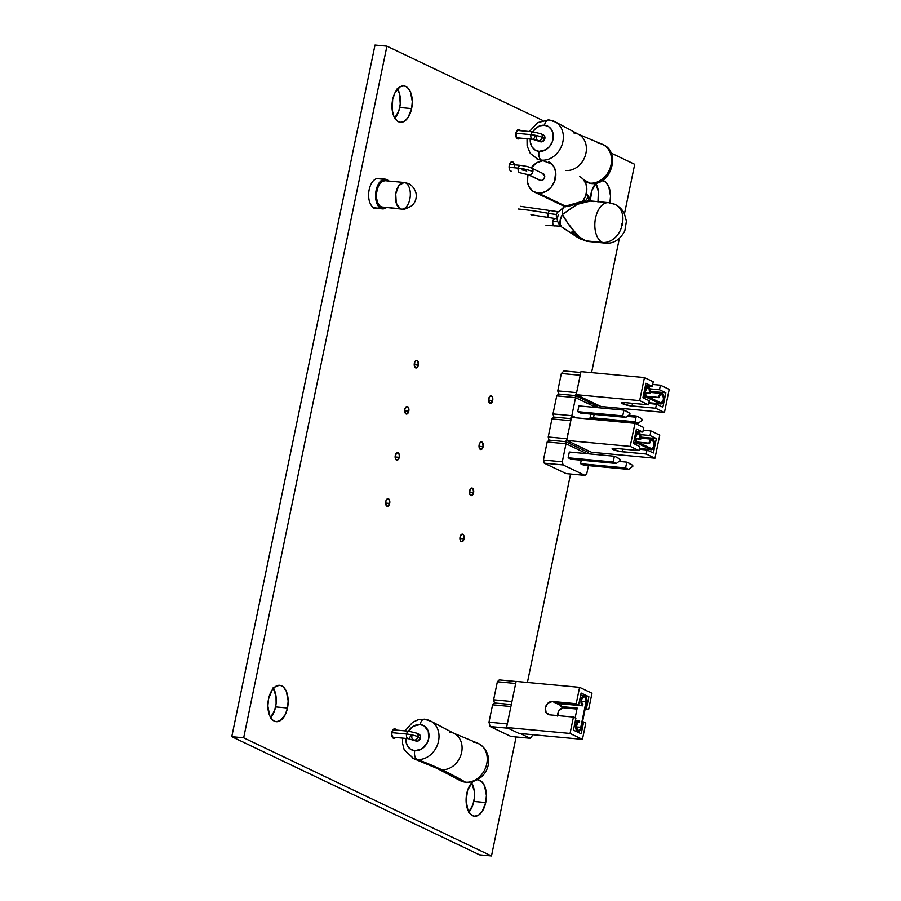 <?xml version="1.0" encoding="UTF-8"?>
<svg xmlns="http://www.w3.org/2000/svg" width="901" height="901" viewBox="0 0 901 901"><rect width="100%" height="100%" fill="white"/><g stroke="black" fill="none" stroke-linecap="round" stroke-linejoin="round"><path stroke-width="1.35" d="M408.784 411.228L404.673 410.845L408.784 411.228A3.818 2.106 -84.6 0 1 406.441 414.088A3.818 2.106 -84.6 0 1 404.819 409.336A3.818 2.106 -84.6 0 1 407.162 406.475A3.818 2.106 -84.6 0 1 408.784 411.228L408.266 407.229L406.745 406.509L404.819 409.336L405.337 413.322L406.858 414.055L408.784 411.228M418.334 365.119L414.223 364.736L418.334 365.119A3.818 2.106 -84.6 0 1 415.992 367.98A3.818 2.106 -84.6 0 1 414.37 363.227A3.818 2.106 -84.6 0 1 416.701 360.366A3.818 2.106 -84.6 0 1 418.334 365.119L417.816 361.121L416.296 360.4L414.809 361.887L414.404 366.11L416.397 367.946L418.334 365.119M554.284 225.948A3.581 1.971 -84.6 0 1 552.764 221.5A3.581 1.971 -84.6 0 1 554.96 218.819L554.915 218.819M511.295 171.235A4.775 2.624 -84.6 0 1 509.268 165.3A4.775 2.624 -84.6 0 1 512.185 161.73A4.775 2.624 -84.6 0 1 514.313 164.77M515.946 133.021A4.775 2.624 -84.6 0 1 518.875 129.451A4.775 2.624 -84.6 0 1 520.429 130.668L518.368 129.485L515.946 133.021L516.6 138.011L518.492 138.912L519.742 138.044A4.775 2.624 -84.6 0 1 517.985 138.957A4.775 2.624 -84.6 0 1 515.946 133.021M391.822 732.434A4.775 2.624 -84.6 0 1 394.739 728.864A4.775 2.624 -84.6 0 1 396.294 730.092L395.246 729.01L393.219 729.528L391.642 734.292L393.343 738.234L395.607 737.457A4.775 2.624 -84.6 0 1 393.85 738.37A4.775 2.624 -84.6 0 1 391.822 732.434M270.683 717.568A18.257 10.057 95.4 0 0 275.582 706.913L287.487 708.028A18.257 10.057 -84.6 0 1 276.303 721.69A18.257 10.057 -84.6 0 1 268.532 698.985A18.257 10.057 -84.6 0 1 279.715 685.323A18.257 10.057 -84.6 0 1 287.487 708.028L275.582 706.913A18.257 10.057 95.4 0 0 273.431 688.33M468.925 812.094A18.257 10.057 95.4 0 0 473.825 801.428L485.729 802.543L486.405 795.448L484.558 785.875L481.686 781.606L477.586 779.827A18.257 10.057 -84.6 0 1 477.958 779.849A18.257 10.057 -84.6 0 1 485.729 802.543L473.825 801.428A18.257 10.057 95.4 0 0 471.673 782.845M466.774 793.511A18.257 10.057 -84.6 0 1 472.541 781.967L467.664 790.154L466.099 800.595L467.946 810.179L470.818 814.448L474.523 816.205A18.257 10.057 -84.6 0 1 466.774 793.511M394.818 118.155A18.257 10.057 95.4 0 0 399.717 107.489L411.622 108.604A18.257 10.057 -84.6 0 1 400.438 122.277A18.257 10.057 -84.6 0 1 392.667 99.572A18.257 10.057 -84.6 0 1 403.851 85.91A18.257 10.057 -84.6 0 1 411.622 108.604L399.717 107.489A18.257 10.057 95.4 0 0 397.566 88.906M598.039 201.644A18.257 10.057 95.4 0 0 595.809 183.432M590.223 200.9A18.257 10.057 -84.6 0 1 590.91 194.087A18.257 10.057 -84.6 0 1 596.113 183.106M602.375 180.459A18.257 10.057 -84.6 0 1 609.921 202.826M399.233 457.336L395.134 456.953L399.233 457.336A3.818 2.106 -84.6 0 1 396.89 460.197A3.818 2.106 -84.6 0 1 395.269 455.444A3.818 2.106 -84.6 0 1 397.611 452.584A3.818 2.106 -84.6 0 1 399.233 457.336L399.199 454.453L397.195 452.617L395.269 455.444L395.787 459.431L397.307 460.163L399.233 457.336M389.683 503.445L385.583 503.062L389.683 503.445A3.818 2.106 -84.6 0 1 387.351 506.306A3.818 2.106 -84.6 0 1 385.718 501.553A3.818 2.106 -84.6 0 1 388.061 498.692A3.818 2.106 -84.6 0 1 389.683 503.445L389.649 500.562L387.655 498.726L385.718 501.553L386.236 505.54L387.757 506.272L389.683 503.445M492.678 400.562L488.567 400.179L492.678 400.562A3.818 2.106 -84.6 0 1 490.335 403.423A3.818 2.106 -84.6 0 1 488.714 398.67A3.818 2.106 -84.6 0 1 491.045 395.809A3.818 2.106 -84.6 0 1 492.678 400.562L492.16 396.575L490.64 395.843L489.153 397.33L488.747 401.553L490.741 403.389L492.678 400.562M483.127 446.671L479.017 446.288L483.127 446.671A3.818 2.106 -84.6 0 1 480.785 449.531A3.818 2.106 -84.6 0 1 479.163 444.779A3.818 2.106 -84.6 0 1 481.494 441.918A3.818 2.106 -84.6 0 1 483.127 446.671L482.609 442.684L481.089 441.952L479.602 443.438L479.197 447.662L481.19 449.498L483.127 446.671M473.577 492.779L469.466 492.397L473.577 492.779A3.818 2.106 -84.6 0 1 471.234 495.64A3.818 2.106 -84.6 0 1 469.612 490.887A3.818 2.106 -84.6 0 1 471.955 488.027A3.818 2.106 -84.6 0 1 473.577 492.779L473.059 488.792L471.538 488.06L470.052 489.547L469.646 493.771L471.651 495.606L473.577 492.779M464.026 538.888L459.915 538.505L464.026 538.888A3.818 2.106 -84.6 0 1 461.684 541.749A3.818 2.106 -84.6 0 1 460.062 536.996A3.818 2.106 -84.6 0 1 462.404 534.135A3.818 2.106 -84.6 0 1 464.026 538.888L463.508 534.901L461.988 534.169L460.062 536.996L460.58 540.994L462.1 541.715L464.026 538.888M243.675 737.806L386.912 46.165L375.007 45.05L231.771 736.691L243.675 737.806L231.771 736.691L479.58 854.835L491.484 855.95L243.675 737.806L386.912 46.165L542.661 120.43L386.912 46.165L375.007 45.05L231.771 736.691L479.58 854.835L491.484 855.95L243.675 737.806M634.709 164.309L624.461 213.807L634.709 164.309L611.092 153.046L634.709 164.309M619.37 238.405L591.574 372.62L619.37 238.405M570.581 474.016L527.412 682.462L570.581 474.016M516.127 736.962L491.484 855.95L516.127 736.962M485.729 802.543A18.257 10.057 -84.6 0 1 474.545 816.205L478.476 815.202L482.103 811.587L485.729 802.543M574.061 416.758A3.581 1.971 -84.6 0 1 572.946 417.231A3.581 1.971 -84.6 0 1 571.662 416.071M375.053 208.142A3.581 1.971 -84.6 0 1 374.129 208.446A3.581 1.971 -84.6 0 1 372.732 206.993M532.908 215.012A3.581 1.971 -84.6 0 1 531.984 215.316M270.221 718.063L274.692 710.27L276.111 703.388L276.021 696.349L273.104 687.823M468.464 812.578L472.935 804.784L474.354 797.903L474.264 790.875L471.347 782.35M394.356 118.639L398.828 110.846L400.247 103.964L399.526 93.704L397.24 88.411M597.96 202.015L598.388 191.451L595.482 182.926M530.948 214.607L533.122 214.821M555.343 218.92L553.811 219.315L552.628 222.885L553.248 225.239L554.667 225.914M514.403 165.807L513.57 162.676L511.678 161.763L509.82 163.622L509.088 167.147M372.642 206.701L373.746 208.334L375.266 207.951M380.605 178.972L378.431 178.758M571.459 415.474L572.563 417.118L574.083 416.735M578.003 387.07L577.237 387.531M287.487 708.028L288.162 700.933L286.315 691.349L283.443 687.091L281.664 685.875L279.738 685.323L275.785 686.337L272.158 689.952L268.532 698.985L267.856 706.08L269.703 715.664L272.575 719.922L274.354 721.149L276.28 721.69L280.234 720.687L285.369 714.437L287.487 708.028M411.622 108.604L412.298 101.52L410.451 91.936L407.579 87.679L405.799 86.451L403.873 85.91L399.909 86.913L394.784 93.163L392.667 99.572L392.228 110.125L393.838 116.24L396.71 120.509L398.49 121.725L400.404 122.266L404.369 121.263L407.995 117.648L411.622 108.604M609.864 203.13L610.54 196.035L608.693 186.451L605.821 182.193L602.116 180.425M596.271 182.937L591.799 190.73L590.234 201.182M568.452 433.178L567.698 433.64M537.649 140.421A3.705 3.03 -64.5 0 0 542.379 137.403A8.469 1.408 -168.3 0 0 530.937 134.632A3.705 2.039 95.4 0 0 532.547 139.238M536.534 158.7A20.678 16.916 -64.5 0 0 541.557 160.13A881.628 485.56 -84.6 0 1 552.065 164.275A881.628 485.56 95.4 0 0 541.557 160.13A20.678 16.916 -64.5 0 0 561.346 146.581A20.678 16.916 -64.5 0 0 557.46 123.324A20.678 16.916 -64.5 0 0 549.835 120.193M579.703 134.981A19.45 15.914 115.5 0 1 584.839 156.909A19.45 15.914 115.5 0 1 565.884 170.447A19.45 15.914 -64.5 0 0 584.839 156.909A19.45 15.914 -64.5 0 0 579.703 134.981A19.45 15.914 -64.5 0 0 573.678 132.886M533.167 131.861A3.705 2.039 95.4 0 0 530.937 134.632L515.913 133.224L530.937 134.632A8.469 1.408 11.7 0 1 542.379 137.403A3.705 3.03 115.5 0 1 537.706 140.443A3.705 3.03 115.5 0 1 536.23 136.817L534.777 136.468A3.705 2.039 -84.6 0 1 532.514 139.238A3.705 2.039 -84.6 0 1 530.937 134.632A3.705 2.039 -84.6 0 1 533.201 131.873L540.893 133.765A3.705 3.03 115.5 0 1 542.379 137.403L544.857 138.585L542.379 137.403A3.705 3.03 -64.5 0 0 540.96 133.798M516.431 137.729L532.514 139.238L540.183 141.626A3.705 3.03 -64.5 0 0 544.857 138.585L544.474 135.972L542.526 134.722M532.739 131.828A13.526 11.06 115.5 0 1 544.486 125.228A7.163 3.942 -84.6 0 1 548.81 119.867A7.163 3.942 95.4 0 0 544.486 125.228A13.526 11.06 115.5 0 1 553.023 139.351A13.526 11.06 115.5 0 1 539.068 151.357A7.163 3.942 95.4 0 0 541.557 160.13A20.678 16.916 -64.5 0 0 561.346 146.581A20.678 16.916 -64.5 0 0 557.46 123.324M583.544 179.592A881.628 485.56 -84.6 0 1 589.727 183.14A7.163 3.942 95.4 0 0 590.752 183.466A7.163 3.942 -84.6 0 1 589.727 183.14A881.628 485.56 95.4 0 0 583.544 179.592M598.005 143.203A20.678 16.916 115.5 0 1 603.028 144.633A20.678 16.916 115.5 0 1 610.214 167.834A20.678 16.916 115.5 0 1 589.727 183.14A20.678 16.916 115.5 0 0 610.214 167.834A20.678 16.916 115.5 0 0 603.028 144.633M537.717 159.218A20.678 16.916 -64.5 0 0 541.557 160.13A7.163 3.942 -84.6 0 1 539.068 151.357A13.526 11.06 115.5 0 1 530.272 139.024L530.362 142.313L531.917 146.784L534.98 149.96L539.068 151.357L545.769 149.735L549.621 146.424L552.279 141.874L553.203 134.272L551.649 129.8L548.585 126.624L544.486 125.228L539.981 125.825L535.746 128.314L532.435 132.323M539.924 141.48L542.278 141.705L544.857 138.585A3.705 3.03 -64.5 0 0 543.371 134.959L540.893 133.765M408.074 731.68L413.424 726.206L420.114 724.584L424.213 725.981L428.268 731.274L428.673 738.707L426.792 743.629L421.443 749.114L414.753 750.724A7.163 3.942 -84.6 0 0 417.242 759.487A20.678 16.928 -64.8 0 1 412.32 758.101A20.678 16.928 -64.8 0 0 417.242 759.487A20.678 16.928 -64.8 0 0 437.041 745.882A20.678 16.928 -64.8 0 0 433.009 722.591A20.678 16.928 -64.8 0 0 425.452 719.516A7.163 3.942 -84.6 0 0 424.439 719.201A7.163 3.942 95.4 0 0 420.114 724.584A13.526 11.071 115.2 0 1 428.673 738.707A13.526 11.071 115.2 0 1 414.753 750.724A7.163 3.942 95.4 0 0 417.242 759.487A881.628 485.56 -84.6 0 1 441.614 769.657A881.628 485.56 95.4 0 0 417.242 759.487A20.678 16.928 -64.8 0 0 437.041 745.882A20.678 16.928 -64.8 0 0 433.009 722.591M455.275 734.101A19.45 15.925 115.2 0 1 460.557 756.04A19.45 15.925 115.2 0 1 441.614 769.657A19.45 15.925 115.2 0 1 435.656 767.607A19.45 15.925 -64.8 0 0 441.614 769.657A881.628 485.56 -84.6 0 1 465.49 782.181A7.163 3.942 95.4 0 0 466.504 782.496A7.163 3.942 -84.6 0 1 465.49 782.181A20.678 16.928 115.2 0 1 457.933 779.106A20.678 16.928 115.2 0 0 465.49 782.181A881.628 485.56 95.4 0 0 441.614 769.657A19.45 15.925 -64.8 0 0 460.557 756.04A19.45 15.925 -64.8 0 0 455.275 734.101A19.45 15.925 -64.8 0 0 449.329 732.051M413.322 739.811A3.705 3.03 -64.8 0 0 418.03 736.781A8.469 1.374 -168.4 0 0 406.576 734.045A3.705 2.039 95.4 0 0 408.198 738.64M473.689 742.21A20.678 16.928 115.2 0 1 477.429 743.077A20.678 16.928 115.2 0 1 486.202 766.041A20.678 16.928 115.2 0 1 465.49 782.181A20.678 16.928 115.2 0 0 485.954 766.796A20.678 16.928 115.2 0 0 478.622 743.595M392.295 737.153L408.153 738.64L415.857 741.005A3.705 3.03 -64.8 0 0 420.508 737.942L418.03 736.781A3.705 3.03 115.2 0 1 413.379 739.834A3.705 3.03 115.2 0 1 411.881 736.207L410.428 735.858A3.705 2.039 -84.6 0 1 408.153 738.64A3.705 2.039 -84.6 0 1 406.576 734.045L391.777 732.659L406.576 734.045A3.705 2.039 -84.6 0 1 408.851 731.263L408.851 731.263A3.705 2.039 95.4 0 0 406.576 734.045A8.469 1.374 11.6 0 1 418.03 736.781A3.705 3.03 -64.8 0 0 416.589 733.166M415.575 740.847L417.929 741.072L420.508 737.942A3.705 3.03 -64.8 0 0 419.01 734.304L416.521 733.144A3.705 3.03 115.2 0 1 418.03 736.781L420.508 737.942L420.125 735.329L418.165 734.078M414.753 750.724L410.653 749.328L407.59 746.152L406.024 741.692L405.934 738.426A13.526 11.071 115.2 0 0 414.753 750.724M408.266 731.364A13.526 11.071 115.2 0 1 420.114 724.584A7.163 3.942 -84.6 0 1 424.439 719.201M586.179 194.166A3.705 3.03 115.5 0 1 587.407 197.646A10.857 1.791 11.7 0 1 589.006 199.02A10.857 1.791 -168.3 0 0 587.407 197.646A3.705 3.03 -64.5 0 0 586.179 194.166M528.166 174.681A3.705 3.03 -64.5 0 0 529.078 174.94A3.705 3.03 -64.5 0 0 532.885 171.652A10.857 1.791 -168.3 0 0 518.221 168.127A3.705 2.039 95.4 0 0 519.832 172.722A3.705 2.039 -84.6 0 1 518.221 168.127L509.088 167.271L518.221 168.127A3.705 2.039 -84.6 0 1 520.485 165.356A3.705 2.039 -84.6 0 1 520.496 165.356L509.527 164.331M583.093 200.698L583.589 200.934A3.705 3.03 -64.5 0 0 587.407 197.646A3.705 3.03 115.5 0 1 583.589 200.934L583.093 200.698M548.777 161.898A16.714 13.673 115.5 0 1 554.836 180.605A16.714 13.673 115.5 0 1 538.246 193.118L565.456 206.092L538.246 193.118L541.017 193.062L546.524 191.125L551.277 187.025L554.554 181.405L555.692 172.001L553.766 166.482L549.982 162.563M582.575 201.385A16.714 13.673 -64.5 0 0 579.748 176.664M531.41 168.025L531.41 168.025A3.705 3.03 115.5 0 1 532.885 171.652A3.705 3.03 115.5 0 1 529.078 174.94L540.848 180.549A3.705 3.03 -64.5 0 0 544.519 177.779A3.705 3.03 -64.5 0 0 543.179 173.634L531.41 168.025C528.662 167.057 528.797 166.539 520.485 165.356M520.451 165.356A3.705 2.039 95.4 0 0 518.221 168.127A10.857 1.791 11.7 0 1 532.885 171.652A3.705 3.03 -64.5 0 0 531.466 168.059M526.736 171.077A3.458 0.574 -168.3 0 0 522.062 169.951M528.223 174.704L539.992 180.324A3.705 3.03 -64.5 0 0 540.848 180.549L529.078 174.94A3.705 3.03 115.5 0 1 528.223 174.704L519.798 172.722M542.154 160.896L536.647 162.833L531.139 167.901A16.714 13.673 115.5 0 1 543.337 160.795M527.952 174.591L527.479 181.957L529.405 187.476L533.178 191.395L538.246 193.118A16.714 13.673 115.5 0 1 534.394 192.059A16.714 13.673 115.5 0 1 527.952 174.591M542.323 173.409L544.711 175.875L544.148 178.612L542.075 180.391L539.722 180.166M582.249 201.79L585.526 196.17L586.833 189.874L585.965 183.86L583.048 179.051L580.965 177.339M583.015 200.81A3.705 3.03 -64.5 0 0 583.589 200.934A3.705 3.03 115.5 0 1 583.015 200.81M557.775 221.691A68.037 10.88 12.1 0 1 552.752 221.522A68.037 10.88 -167.9 0 0 557.775 221.691M518.255 208.998A75.2 12.017 12.1 0 1 548.349 213.3A3.581 0.653 -79.6 0 1 549.509 210.462A3.581 0.653 100.4 0 0 548.349 213.3A3.581 0.653 100.4 0 0 548.236 217.513A3.581 0.653 -79.6 0 1 548.349 213.3A20.284 3.244 -167.9 0 0 556.469 214.461A20.284 3.244 12.1 0 1 548.349 213.3A75.2 12.017 -167.9 0 0 518.255 208.998M558.169 214.934L557.584 217.569M557.269 218.56L557.145 218.391A3.581 2.072 -84.5 0 1 556.469 214.461A3.581 2.072 95.5 0 0 557.145 218.391L557.392 217.423L557.145 218.391M607.601 202.635A20.295 11.758 95.5 0 0 595.099 220.61A20.295 11.758 95.5 0 0 602.487 242.448A20.295 11.758 95.5 0 0 605.754 243.079A20.295 11.758 -84.5 0 1 604.74 243.056A20.295 11.758 -84.5 0 1 602.487 242.448L586.844 241.344L604.74 243.056C613.074 244.081 619.764 240.038 624.81 230.938L626.42 221.218L624.382 213.638C622.264 209.415 619.088 206.306 614.842 204.324L608.603 202.657A20.295 11.758 -84.5 0 0 595.223 219.754A20.295 11.758 -84.5 0 0 602.487 242.448A19.101 15.261 -65.5 0 0 621.927 225.487A19.101 15.261 114.5 0 1 602.487 242.448L584.895 240.758C579.884 239.204 567.484 224.653 562.461 214.438A11.938 7.14 124.9 0 0 562.078 227.277M610.867 203.266A19.101 15.261 114.5 0 1 615.056 204.426A19.101 15.261 114.5 0 1 622.422 223.189A1.194 0.687 -84.5 0 1 621.927 225.487A1.194 0.687 -84.5 0 1 622.422 223.189A19.101 15.261 -65.5 0 0 615.056 204.426M586.731 241.333L579.76 237.188L576.775 234.339L567.596 222.93L562.461 214.438L562.359 210.519L563.26 207.647L565.017 206.273L564.049 206.757M573.34 232.244L571.944 231.861L581.201 239.418L562.81 227.694M561.638 226.917L560.197 224.293L560.095 220.632L562.461 214.438L577.338 204.29L590.819 200.957L593.185 201.576M558.496 211.791A3.581 2.072 95.5 0 0 556.469 214.461A3.581 2.072 -84.5 0 1 558.496 211.791L564.758 206.352L581.258 201.621L590.628 200.934L587.475 201.013L579.647 203.254L575.288 205.338L562.461 214.438A11.938 5.552 69.4 0 1 564.679 206.385M567.371 206.588L580.897 202.601M621.927 225.487L622.828 224.631L622.422 223.189L621.521 224.045L621.927 225.487M628.673 469.387L583.634 465.175L580.537 463.688L625.576 467.912L580.537 463.688L581.269 460.197L580.537 463.688L583.634 465.175L628.673 469.387L625.576 467.912L626.769 462.145L627.682 462.585C627.254 462.269 633.651 465.175 632.817 466.256L628.673 469.387L625.576 467.912L626.769 462.145L629.867 463.632M619.539 461.47L626.769 462.145L619.539 461.47M616.284 463.486L613.187 462.01L614.381 456.244L615.293 456.683C614.865 456.368 621.251 459.262 620.429 460.355L616.284 463.486L613.187 462.01L614.381 456.244L569.342 452.02L568.148 457.787L613.187 462.01L568.148 457.787L571.245 459.262L616.284 463.486L571.245 459.262L568.148 457.787L569.342 452.02M589.153 453.879L587.576 452.111L589.153 453.879M588.443 465.626L586.81 473.509L588.443 465.626M566.11 473.599L584.952 475.368L586.81 473.509L584.952 475.368L563.102 464.95L544.26 463.182L566.11 473.599L584.952 475.368L563.102 464.95L562.28 461.808L543.438 460.039L544.26 463.182L563.102 464.95L562.28 461.808L566.019 443.754L547.177 441.986L543.438 460.039L562.28 461.808L566.019 443.754L565.727 441.693L587.576 452.111L565.727 441.693L549.036 440.127L547.177 441.986L566.019 443.754L565.727 441.693L567.056 438.753L570.795 420.699L551.953 418.931L548.213 436.985L567.056 438.753L548.213 436.985L549.036 440.127L565.727 441.693L567.056 438.753M586.788 453.654L566.019 443.754L586.788 453.654M589.502 451.311L587.576 452.111L589.502 451.311M625.835 417.377L622.737 415.902L623.931 410.135L624.843 410.574C624.416 410.259 630.801 413.154 629.968 414.246L625.835 417.377L622.737 415.902L623.931 410.135L578.893 405.912L577.699 411.678L622.737 415.902L577.699 411.678L580.796 413.154L625.835 417.377M636.072 417.208L627.04 416.363L636.072 417.208M629.089 415.361L636.32 416.037L639.417 417.512M638.223 423.279L635.126 421.803L636.32 416.037L637.232 416.476C636.804 416.161 643.19 419.066 642.357 420.148L638.223 423.279L635.126 421.803L590.087 417.58L593.185 419.066L638.223 423.279L593.185 419.066L590.087 417.58L590.808 414.088M593.432 417.895L594.153 414.404L593.432 417.895M596.338 407.545L575.57 397.645L571.831 415.699L576.336 417.85M580.796 413.154L577.699 411.678L578.893 405.912M598.703 407.77L597.126 406.002L592.103 405.529L597.126 406.002L575.277 395.584L558.586 394.019L556.728 395.877L552.989 413.931L553.811 417.073L551.953 418.931L570.795 420.699L570.502 418.638L571.155 418.954M570.795 420.699L570.502 418.638L553.811 417.073L570.502 418.638L571.831 415.699L552.989 413.931L571.831 415.699L575.57 397.645L556.728 395.877L575.57 397.645L575.277 395.584L576.606 392.645L557.753 390.876L558.586 394.019L575.277 395.584L576.606 392.645L580.21 375.255L561.357 373.487L580.21 375.255M598.624 405.382L597.126 406.002L598.624 405.382M591.811 403.468L586.788 402.995L591.811 403.468M582.62 401.013L582.981 399.256M563.936 370.919L580.785 372.496L563.936 370.919L561.357 373.487L557.753 390.876L576.606 392.645M510.946 736.477L530.284 738.291L533.065 734.743L530.284 738.291L520.316 733.549L530.284 738.291L510.946 736.477L490.121 726.555L488.984 722.208L507.308 723.931L488.984 722.208L492.588 704.819L510.912 706.542L492.588 704.819L494.446 702.96L511.317 704.548L494.446 702.96L493.624 699.818L511.948 701.541L493.624 699.818L497.363 681.764L499.222 679.906L516.093 681.494L499.222 679.906M490.121 726.555L508.108 728.245L490.121 726.555M576.178 708.456L562.562 707.724L575.829 708.963M515.687 683.487L497.363 681.764L515.687 683.487M373.667 207.635L372.991 207.568L373.667 207.635M381.191 206.926A13.369 7.366 95.4 0 0 382.61 207.32L379.884 206.036L377.778 202.916L376.607 198.434L376.539 193.287L377.575 188.253L379.58 184.086L382.227 181.439L385.132 180.707A13.369 7.366 95.4 0 0 376.686 192.003A13.369 7.366 95.4 0 0 381.191 206.926L400.235 208.705L381.191 206.926M405.574 182.892A13.369 7.366 -84.6 0 1 410.079 197.803A13.369 7.366 -84.6 0 1 401.655 209.111A13.369 7.366 -84.6 0 1 400.235 208.705A13.369 7.366 -84.6 0 1 395.73 193.794A13.369 7.366 -84.6 0 1 404.155 182.486A13.369 7.366 -84.6 0 1 405.574 182.892M385.256 179.164L378.307 178.511A14.923 8.222 95.4 0 0 368.914 191.125A14.923 8.222 95.4 0 0 373.938 207.771A14.923 8.222 95.4 0 0 375.526 208.221L382.463 208.874A14.923 8.222 -84.6 0 1 380.875 208.424L373.938 207.771L380.875 208.424A14.923 8.222 -84.6 0 1 375.863 191.778A14.923 8.222 -84.6 0 1 385.256 179.164A14.923 8.222 -84.6 0 1 386.844 179.603A14.923 8.222 -84.6 0 1 388.736 181.045L385.279 179.164L380.492 181.214L376.843 187.577L375.683 193.208L375.762 198.952L378.138 205.912L382.441 208.863L386.247 207.669A14.923 8.222 -84.6 0 1 382.463 208.874M384.051 207.207L401.655 209.111C402.86 210.023 406.283 208.874 411.937 205.653C415.564 202.094 416.904 197.815 415.935 192.825C414.28 187.982 411.644 184.863 408.052 183.466L404.155 182.486L398.906 185.471L395.73 193.794L396.271 203.153L400.235 208.705L401.655 209.111M575.863 725.012L574.523 724.888L575.863 725.012A5.271 2.906 -84.6 0 1 579.084 721.07A5.271 2.906 -84.6 0 1 579.647 721.228L577.406 721.791L576.471 723.165L575.919 728.988L577.541 731.409L578.667 731.511L581.325 727.614A5.271 2.906 -84.6 0 1 578.104 731.567A5.271 2.906 -84.6 0 1 575.863 725.012M581.382 727.332A5.271 2.906 -84.6 0 1 581.325 727.614A5.271 2.906 95.4 0 0 581.382 727.332L586.799 700.55L586.427 697.678L585.2 695.854L583.521 695.685L581.967 697.239L581.1 703.005L582.834 705.866A5.26 2.894 -84.6 0 1 581.055 699.998A5.26 2.894 -84.6 0 1 584.377 695.538A5.26 2.894 -84.6 0 1 586.607 702.082L581.382 727.332M578.521 722.197L579.433 722.275L579.647 721.228L579.433 722.275L578.521 722.197M591.991 693.252L579.602 687.35L516.115 681.404L579.602 687.35L591.991 693.252L588.601 709.628L591.991 693.252M554.858 702.656L552.527 701.496L548.045 703.073L545.387 707.645L546.096 712.533L549.756 714.865L573.441 717.083L570.051 733.459L506.565 727.512L570.051 733.459L582.44 739.361L518.953 733.414L506.565 727.512L516.115 681.404M518.953 733.414L582.44 739.361L585.83 722.996L583.657 721.96L581.19 733.842L573.43 730.137L575.897 718.255L573.441 717.083L549.756 714.865A6.926 5.665 115.5 0 1 548.157 714.437A6.926 5.665 115.5 0 1 545.646 706.677A6.926 5.665 115.5 0 1 552.527 701.496L576.212 703.715L579.602 687.35L576.212 703.715L578.656 704.886L576.212 703.715L552.527 701.496L554.971 702.667L578.656 704.886L581.111 693.049L588.871 696.743L586.427 708.591L588.601 709.628L585.121 709.301L588.601 709.628L585.29 708.479L586.427 708.591L588.871 696.743L585.808 696.462L588.871 696.743L581.111 693.049L578.656 704.886L554.971 702.667L560.996 705.584A6.926 5.665 115.5 0 1 561.12 705.596A6.926 5.665 -64.5 0 0 560.996 705.584L560.805 706.553L577.181 708.085L575.142 717.906L577.181 708.085M557.685 716.149L558.744 711.035L562.607 707.702L577.079 708.546L564.916 707.409A6.926 5.665 -64.5 0 0 557.629 715.608M582.519 721.847L583.657 721.96L582.519 721.847M580.762 727.344A4.178 2.298 -84.6 0 1 578.205 730.474A4.178 2.298 -84.6 0 1 576.302 726.105A4.178 2.298 -84.6 0 1 578.983 722.152A4.178 2.298 -84.6 0 1 579.433 722.275L577.451 722.951L576.291 727.31L577.98 730.429L579.32 730.092L580.424 728.47L580.762 727.344L576.268 726.927L580.762 727.344L586.044 701.811L581.562 701.395L581.922 698.985L584.276 696.619L585.898 698.32L586.044 701.811L580.762 727.344M558.226 702.971A5.26 2.894 95.4 0 0 559.025 703.636L582.834 705.866L581.562 701.372L586.044 701.811A4.178 2.298 -84.6 0 0 584.276 696.619A4.178 2.298 -84.6 0 0 581.641 700.156A4.178 2.298 -84.6 0 0 583.048 704.819M561.008 705.539L561.357 703.85L561.008 705.539M559.025 703.636L557.685 702.059M561.413 706.609L577.136 708.299M585.83 722.996L582.44 739.361L570.051 733.459L573.441 717.083L575.897 718.255L573.43 730.137L581.19 733.842L583.657 721.96L585.83 722.996M633.606 442.706L636.917 443.01A5.271 2.906 -84.6 0 1 635.149 437.131A5.271 2.906 -84.6 0 1 638.471 432.671A5.271 2.906 -84.6 0 1 639.023 432.829A5.271 2.906 -84.6 0 1 640.712 439.226L635.655 438.753L640.712 439.226L640.656 435.251L639.023 432.829L637.897 432.717L635.239 436.613L635.295 440.6L636.917 443.01L633.606 442.706M633.594 442.751L637.075 443.078A5.271 2.906 -84.6 0 1 636.917 443.01A5.271 2.906 95.4 0 0 637.075 443.078L650.646 449.543L639.417 448.495L651.479 449.7L653.811 447.617L654.577 444.745L654.374 441.794L652.47 439.283L650.004 440.555L648.968 443.157L649.531 443.427L637.953 442.346L649.531 443.427L650.961 440.69L652.313 440.352L653.822 442.346L653.98 444.689L653.383 446.964L651.524 448.63L637.142 441.952A4.178 2.298 -84.6 0 1 635.734 437.3A4.178 2.298 -84.6 0 1 638.358 433.764A4.178 2.298 -84.6 0 1 640.138 438.956L635.655 438.539L640.138 438.956L639.575 434.586L638.37 433.764L637.03 434.338L635.734 437.289L636.545 441.479L650.86 448.495A4.178 2.298 -84.6 0 0 651.31 448.619L651.31 448.619A4.178 2.298 -84.6 0 0 653.991 444.677A4.178 2.298 -84.6 0 0 652.087 440.307A4.178 2.298 -84.6 0 0 649.531 443.427L648.968 443.157A5.26 2.894 -84.6 0 1 652.189 439.226A5.26 2.894 -84.6 0 1 654.577 444.734A5.26 2.894 -84.6 0 1 651.209 449.7A5.26 2.894 -84.6 0 1 650.646 449.543L637.075 443.078L633.594 442.751M591.495 452.257L654.971 458.204L659.746 435.149L654.971 458.204L591.495 452.257L566.706 440.443L571.482 417.388L634.968 423.335L630.193 446.389L566.706 440.443L571.482 417.388L634.968 423.335L643.764 427.536L634.968 423.335L630.193 446.389L638.989 450.59L615.304 448.371L612.207 448.923L620.012 451.457L646.175 454.014L654.971 458.204L646.175 454.014L622.49 451.795L623.053 449.092L622.49 451.795A6.926 1.149 11.7 0 1 615.507 450.41A6.926 1.149 11.7 0 1 612.117 448.675A6.926 1.149 11.7 0 1 615.304 448.371L638.989 450.59L639.823 446.547L633.437 443.495L636.433 429.056L642.818 432.097L643.764 427.536L642.818 432.097L635.937 431.455L642.818 432.097L636.433 429.056L633.437 443.495L639.823 446.547L638.989 450.59L630.193 446.389L566.706 440.443L591.495 452.257M639.271 449.25L647.008 449.971L646.175 454.014L647.008 449.971L639.271 449.25M653.371 453L647.008 449.971L653.371 453L656.367 438.562L653.371 453M640.904 437.109L656.367 438.562L650.004 435.521L650.95 430.96L659.746 435.149L650.95 430.96L650.004 435.521L656.367 438.562L640.904 437.109M640.453 434.631L650.004 435.521L640.453 434.631M643.201 430.239L650.95 430.96L643.201 430.239M637.39 442.076L648.968 443.157L637.39 442.076M643.077 396.936L646.4 397.251A5.271 2.906 -84.6 0 1 644.62 391.372A5.271 2.906 -84.6 0 1 647.943 386.912A5.271 2.906 -84.6 0 1 648.506 387.07A5.271 2.906 -84.6 0 1 650.184 393.467L645.139 392.994L650.184 393.467L649.475 387.959L647.38 386.957L644.711 390.854L644.767 394.841L646.4 397.251L643.077 396.936M643.077 396.992L646.546 397.318A5.271 2.906 -84.6 0 1 646.4 397.251A5.271 2.906 95.4 0 0 646.546 397.318L660.118 403.783L648.9 402.736L660.962 403.941L663.294 401.846L664.06 398.985L663.846 396.023L661.953 393.512L659.487 394.796L658.44 397.397L659.003 397.668L647.436 396.586L659.003 397.668L659.836 395.595L661.796 394.582L662.933 395.629L663.463 398.929L662.854 401.204L661.007 402.86L646.614 396.192A4.178 2.298 -84.6 0 1 645.206 391.53A4.178 2.298 -84.6 0 1 647.842 388.004A4.178 2.298 -84.6 0 1 649.621 393.196L645.127 392.768L649.621 393.196L649.058 388.827L647.166 388.117L645.206 391.53L646.017 395.719L660.332 402.736A4.178 2.298 -84.6 0 0 660.782 402.86L660.782 402.86A4.178 2.298 -84.6 0 0 663.463 398.918A4.178 2.298 -84.6 0 0 661.559 394.548A4.178 2.298 -84.6 0 0 659.003 397.668L658.44 397.397A5.26 2.894 -84.6 0 1 661.661 393.467A5.26 2.894 -84.6 0 1 664.06 398.974A5.26 2.894 -84.6 0 1 660.681 403.941A5.26 2.894 -84.6 0 1 660.118 403.783L646.546 397.318L643.077 396.992M600.967 406.497L664.454 412.444L669.229 389.39L664.454 412.444L600.967 406.497L576.19 394.683L580.965 371.629L644.44 377.575L639.665 400.63L576.19 394.683L580.965 371.629L644.44 377.575L653.236 381.765L644.44 377.575L639.665 400.63L648.461 404.831L624.776 402.601L621.69 403.164L629.495 405.698L655.646 408.254L664.454 412.444L655.646 408.254L631.973 406.036L632.525 403.333L631.973 406.036A6.926 1.149 11.7 0 1 624.99 404.65A6.926 1.149 11.7 0 1 621.6 402.916A6.926 1.149 11.7 0 1 624.776 402.601L648.461 404.831L649.306 400.776L642.92 397.735L645.904 383.285L652.29 386.338L653.236 381.765L652.29 386.338L645.409 385.684L652.29 386.338L645.904 383.285L642.92 397.735L649.306 400.776L648.461 404.831L639.665 400.63L576.19 394.683L600.967 406.497M648.743 403.479L656.491 404.211L655.646 408.254L656.491 404.211L648.743 403.479M662.854 407.241L656.491 404.211L662.854 407.241L665.85 392.791L662.854 407.241M650.376 391.349L665.85 392.791L659.476 389.761L660.422 385.2L669.229 389.39L660.422 385.2L659.476 389.761L665.85 392.791L650.376 391.349M649.936 388.872L659.476 389.761L649.936 388.872M652.684 384.468L660.422 385.2L652.684 384.468M646.873 396.316L658.44 397.397L646.873 396.316M529.405 131.512L537.638 122.592L548.878 119.878L555.726 122.108L578.16 134.114L601.609 144.025C621.938 150.546 611.374 186.586 590.684 183.455L585.121 181.912M527.04 138.72L527.119 145.872L530.284 153.429L537.953 159.308M517.118 130.363L533.201 131.873M405.022 730.902L412.602 722.354L417.996 719.843L424.506 719.212L431.275 721.386L453.755 733.245L477.215 742.998C495.888 751.535 491.236 781.37 466.436 782.496L459.656 780.311L437.188 768.452L413.728 758.698L404.177 749.711L402.499 743.122L402.679 738.122M392.982 729.776L408.851 731.263L416.521 733.144M585.92 194.019C588.353 195.168 589.378 196.835 589.017 199.008L588.071 200.844M534.394 192.059L565.366 206.836M545.983 225.351L560.771 226.207M520.553 206.318L558.507 211.758M531.049 214.753L557.111 218.819M586.855 241.344L578.949 238.258L562.134 227.311C559.284 225.306 557.606 222.457 557.088 218.774M555.185 218.864L557.111 218.954M590.628 200.934L608.603 202.657M628.954 463.193L629.81 463.88M616.554 457.28L617.422 457.978M626.105 411.171L626.972 411.858M638.494 417.084L639.361 417.771M385.11 180.707L404.155 182.486M575.998 731.364L578.104 731.567M575.379 720.721L579.028 721.059M584.377 695.538L580.672 695.2M635.734 432.424L638.415 432.671M652.189 439.226L640.87 438.168M651.175 449.7L639.406 448.597M645.217 386.653L647.887 386.912M661.661 393.467L650.342 392.397M660.658 403.941L648.878 402.837"/></g></svg>

